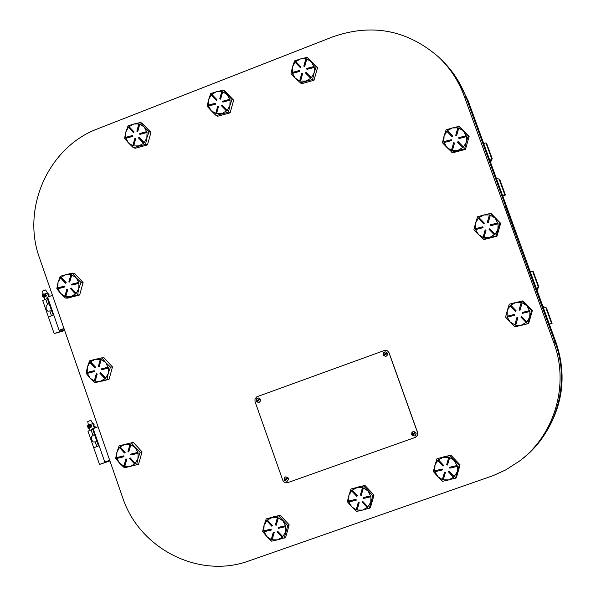 <?xml version="1.0" encoding="UTF-8"?>
<svg xmlns="http://www.w3.org/2000/svg" width="596" height="596" viewBox="0 0 596 596"><rect width="100%" height="100%" fill="white"/><g stroke="black" fill="none" stroke-linecap="round" stroke-linejoin="round"><path stroke-width="0.89" d="M505.304 205.404L515.734 234.116M520.971 459.918C556.157 433.873 570.804 383.913 555.204 342.529L505.11 205.478M505.363 205.382L466.348 98.005C460.835 83.038 452.349 70.112 440.891 59.235M97.789 128.766C48.552 146.921 21.165 208.28 39.589 258.18L122.567 497.347C139.233 548.812 199.228 579.387 249.202 560.814L493.183 475.608L505.736 469.916L519.28 461.215C554.787 434.938 569.56 384.524 553.818 342.767L464.172 96.038C458.615 80.937 450.055 67.899 438.5 56.925C407.21 29.934 372.031 23.214 332.94 36.781L97.789 128.766M132.819 145.7L128.557 143.003L133.318 147.681L135.247 148.248L147.458 144.925L145.566 144.351L146.854 137.907L144.239 142.645L139.106 137.281L144.172 142.623L143.539 143.263L138.473 137.922L139.106 137.281M147.458 144.925L150.944 132.379L142.206 123.178L140.298 122.523L133.705 124.05L138.861 123.931M143.606 143.286L138.972 145.878L133.742 145.968L135.672 138.682L133.653 145.953L132.819 145.715L134.83 138.451L135.672 138.682M139.904 134.405L147.056 132.498L146.854 137.907L149.06 131.761L144.217 126.985L146.989 132.468L139.904 134.405L139.695 133.526L146.78 131.597M136.849 131.18L138.861 123.908L139.702 124.147L137.691 131.418L136.849 131.18L137.765 131.44L139.784 124.184L144.217 126.985L140.298 122.523M133.415 132.58L128.364 127.253L128.989 126.613L134.048 131.947L133.497 132.61L134.13 131.969L129.079 126.65L133.705 124.05L128.058 125.875L125.875 131.895L128.423 127.313M125.629 137.371L125.875 131.895M128.557 143.003L125.853 138.287L132.908 136.357L132.699 135.486L132.826 136.335L125.763 138.265L125.547 137.393L132.617 135.463M133.318 147.681L145.566 144.351M150.944 132.379L149.06 131.761M125.808 132.133L124.571 138.443L128.393 142.831M142.995 146.139L140.045 146.944M145.707 126.866L147.696 128.959M149.782 136.566L148.613 140.76M143.539 143.263L144.172 142.623M146.989 132.468L146.854 131.619M132.819 145.715L133.653 145.953M285.812 526.588L285.611 532.072L282.288 537.413L277.036 531.848L277.676 531.222L282.876 536.817L277.527 539.872L285.611 537.458L289.179 524.852L280.217 515.205L266.203 518.863L264.088 525.232L267.299 520.04L272.484 525.627L271.843 526.253L266.658 520.666M271.247 539.499L266.837 536.594L271.605 541.168L277.527 539.872L272.156 539.782L274.22 532.489L273.355 532.221L274.16 532.519L272.096 539.827L271.232 539.551L273.296 532.25M282.929 536.78L277.676 531.222M276.224 525.218L275.359 524.949L277.423 517.641L278.287 517.909L276.224 525.218L278.347 517.894L282.899 520.897L285.596 525.687L278.28 527.43L285.544 525.717L285.76 526.611L278.496 528.324L278.28 527.43M271.843 526.253L272.551 525.597L267.366 520.017L272.111 517.544L277.423 517.641M271.24 530.038L263.991 531.751L263.775 530.857L271.024 529.144L271.299 530.008L271.083 529.114L263.849 530.82L264.088 525.232M266.837 536.594L264.065 531.729M289.179 524.852L287.749 525.568L278.749 515.89L266.203 518.863M278.749 515.89L280.217 515.205M264.021 525.471L262.635 531.49L266.673 536.415M284.173 538.21L287.749 525.568M273.288 516.851L274.95 516.456M283.428 518.662L286.035 521.47M287.883 529.434L286.974 532.653M278.287 517.909L277.49 517.611M285.76 526.611L285.544 525.717M227.165 110.387L221.883 113.68L215.715 113.56L217.689 106.207L218.538 106.446L216.497 113.769L211.312 110.819L216.072 115.542L217.734 116.22L230.123 112.845L228.499 112.152L229.877 105.634L227.225 110.409L222.025 105.023L227.165 110.387L226.525 111.027L221.384 105.663L222.025 105.023M230.123 112.845L233.654 100.203L224.781 90.957L223.142 90.19L216.534 91.709L221.772 91.583M216.497 113.769L218.538 106.446M222.837 102.117L230.078 100.188L229.877 105.634L232.038 99.465L227.195 94.645L230.019 100.15L222.837 102.117L222.621 101.238L229.803 99.271M219.73 98.884L221.779 91.553L222.628 91.791L220.587 99.115L219.73 98.884L220.654 99.152L222.695 91.829L227.195 94.645L223.142 90.19M216.251 100.307L211.126 94.95L211.759 94.31L216.892 99.659L216.318 100.337L216.959 99.696L211.833 94.347L216.534 91.709L210.731 93.602L208.593 99.636L211.178 95.01M208.347 105.149L208.593 99.636M211.312 110.819L208.563 106.073L215.722 104.114L215.514 103.235L215.655 104.084L208.488 106.051L208.272 105.172L215.439 103.205M216.072 115.542L228.499 112.152M233.654 100.203L232.038 99.465M208.525 99.875L207.199 106.267L211.14 110.647M225.586 114.082L222.546 114.909M228.499 94.831L230.175 96.582M232.433 104.568L231.33 108.524M230.078 100.188L229.877 99.301M361.243 495.343L360.371 495.075L362.465 487.714L363.337 487.982L361.243 495.343L363.389 487.968L368 490.977L370.973 496.699L370.757 502.227L367.345 507.643L362.07 502.018L362.726 501.385L368 507.01L362.562 510.109L370.384 507.785L374.005 495.075L364.901 485.39L350.992 488.996L348.921 495.395L351.558 490.806M356.199 509.744L351.714 506.831L356.483 511.45L362.562 510.109L357.108 510.027L359.202 502.681L358.33 502.413L359.15 502.704L357.056 510.064L356.185 509.796L358.278 502.435M368 507.01L362.726 501.385M370.705 495.827L363.381 497.541L370.705 495.827L370.928 496.721L363.553 498.472L363.337 497.571M356.795 496.401L351.536 490.784L352.191 490.15L357.451 495.768L356.795 496.401L357.503 495.738L352.243 490.135L357.064 487.625L362.465 487.714M356.192 500.215L348.839 501.951L348.615 501.057L355.968 499.314L356.244 500.186L356.021 499.284L348.675 501.027L348.921 495.395M351.714 506.831L348.898 501.936M374.005 495.075L372.858 495.693L363.724 485.971L350.992 488.996M363.724 485.971L364.901 485.39M348.846 495.634L347.371 501.728L351.543 506.652M369.229 508.44L372.858 495.693M357.891 487.059L359.485 486.679M368.283 488.988L370.675 491.529M372.627 499.902L371.815 502.771M363.389 487.968L362.51 487.684M299.691 80.892L295.258 78.173L301.412 83.738L313.973 80.296L312.624 79.492L314.092 72.898L311.403 77.711L306.143 72.295L311.358 77.681L310.71 78.337L305.495 72.943L306.143 72.295M313.973 80.296L317.556 67.557L307.186 57.387L300.548 58.915L305.875 58.766M310.754 78.367L305.986 81.019L300.6 81.145L302.604 73.74L300.533 81.116L299.669 80.885L301.74 73.502L302.604 73.74M306.962 69.367L314.301 67.408L314.092 72.898L316.215 66.707L311.373 61.835L314.248 67.37L306.962 69.367L306.746 68.488L314.032 66.484M303.811 66.119L305.882 58.736L306.754 58.967L304.675 66.357L303.871 66.156L304.735 66.387L306.806 59.011L311.373 61.835L307.186 57.387M300.28 67.564L295.08 62.185L295.72 61.537L300.928 66.916L300.339 67.601L300.987 66.946L295.787 61.574L300.548 58.915L294.595 60.859L292.494 66.916L295.132 62.237M292.249 72.466L292.494 66.916M295.258 78.173L292.472 73.397L299.736 71.408L299.52 70.522L299.676 71.371L292.405 73.368L292.189 72.481L299.46 70.484M300.019 82.941L312.624 79.492M317.556 67.557L316.215 66.707M292.427 67.154L291.019 73.621L295.087 77.994M309.369 81.563L306.24 82.412M312.527 62.379L313.801 63.683M316.267 72.131L315.232 75.819M310.71 78.337L311.358 77.681M314.248 67.37L314.092 66.521M299.669 80.885L300.6 81.145M447.514 465.036L446.62 464.768L448.743 457.341L449.637 457.609L447.514 465.036L449.667 457.601L454.353 460.619L457.37 466.377L457.154 471.943L453.705 477.403L448.348 471.749L449.012 471.116L454.368 476.763L448.84 479.907L456.394 477.679L460.067 464.873L450.829 455.135L437.017 458.697L434.991 465.118L437.673 460.485M442.388 479.564L437.829 476.636L442.59 481.292L448.84 479.907L443.305 479.84L445.428 472.434L444.542 472.166L445.391 472.457L443.268 479.869L442.381 479.601L444.504 472.188M454.368 476.763L449.012 471.116M457.11 465.491L449.63 467.271L457.11 465.491L457.333 466.4L449.853 468.173L449.63 467.271M442.999 466.109L437.658 460.47L438.321 459.829L443.662 465.469L442.999 466.109L443.7 465.446L438.365 459.814L443.253 457.274L448.743 457.341M442.381 469.946L434.924 471.719L434.7 470.818L442.157 469.045L442.418 469.924L442.195 469.022L434.745 470.795L434.991 465.118M437.829 476.636L434.976 471.712M460.067 464.873L459.203 465.387L449.935 455.62L437.017 458.697M449.935 455.62L450.829 455.135M434.916 465.357L433.352 471.525L437.658 476.45M455.523 478.238L459.203 465.387M443.722 456.834L445.249 456.469M454.398 458.898L456.521 461.14M458.6 469.968L457.899 472.427M449.667 457.601L448.781 457.326M64.889 296.219L60.673 293.485L65.441 298.067L67.586 298.127L79.663 294.983L77.554 294.916L78.769 288.65L76.184 293.329L71.095 287.95L76.102 293.329L75.476 293.955L70.477 288.576L71.095 287.95M79.663 294.983L83.105 282.549L74.47 273.281L72.347 273.132L65.769 274.689L70.902 274.644M75.558 293.962L70.976 296.473L65.798 296.495L67.795 289.306L66.871 289.053L67.706 289.298L65.709 296.503L64.875 296.257L66.871 289.053M71.885 285.097L71.676 284.225L78.679 282.392L78.888 283.264L71.885 285.097L78.97 283.271L78.769 288.65L81.011 282.437L76.161 277.751L78.761 282.4M69.695 282.094L68.868 281.848L70.864 274.644L71.691 274.89L69.695 282.094L71.781 274.898L76.161 277.751L72.347 273.132M65.471 283.197L60.479 277.825L61.097 277.2L66.096 282.571L65.56 283.204L66.186 282.579L61.194 277.215L65.769 274.689L60.248 276.306L58.028 282.392L60.531 277.885M57.79 287.853L58.028 282.392M60.673 293.485L58.006 288.755L64.979 286.929L64.77 286.058L64.889 286.922L57.901 288.747L57.7 287.875L64.681 286.05M65.441 298.067L77.554 294.916M83.105 282.549L81.011 282.437M57.961 282.623L56.799 288.762L60.516 293.306M74.932 296.219L72.727 296.793M77.666 276.708L80.132 279.36M81.987 286.594L80.81 290.848M71.691 274.89L70.864 274.644M75.476 293.955L76.102 293.329M78.888 283.264L78.679 282.392M463.479 147.048L457.944 150.386L451.515 150.244L446.925 147.428L452.573 152.799L465.469 149.395L464.627 148.814L466.266 142.198L463.502 147.063L458.115 141.557L463.479 147.048L462.809 147.704L457.452 142.206L458.115 141.557M465.469 149.395L469.134 136.499L459.032 126.382L452.349 127.946L457.84 127.835M452.371 150.46L454.532 143.018L452.371 150.46L451.485 150.222L453.601 142.749L454.495 142.995M458.957 138.592L466.467 136.64L466.266 142.198L468.307 135.881L463.464 130.971L466.445 136.611L458.957 138.592L458.734 137.698L466.221 135.709M455.724 135.277L457.847 127.805L458.741 128.051L456.618 135.523L455.761 135.307L456.655 135.545L458.771 128.088L463.464 130.971L459.032 126.382M452.103 136.722L446.754 131.239L447.417 130.584L452.766 136.067L452.14 136.745L452.804 136.089L447.462 130.613L452.349 127.946L446.106 129.824L444.087 136.007L446.791 131.276M443.834 141.647L444.087 136.007M446.925 147.428L444.065 142.578L451.522 140.604L451.299 139.702L451.485 140.574L444.02 142.556L443.797 141.662L451.261 139.68M451.686 152.233L464.627 148.814M469.134 136.499L468.307 135.881M444.013 136.253L442.441 142.735L446.754 147.249M460.403 150.736L457.765 151.429M464.165 131.418L465.007 132.275M467.711 141.513L466.869 144.456M466.445 136.611L466.258 135.739M94.31 380.904L90.071 378.125L94.838 382.684L109.031 379.399L107.012 379.615L108.263 373.416L105.663 378.087L100.553 372.664L105.581 378.102L104.956 378.721L99.927 373.29L100.553 372.664M109.031 379.399L112.495 366.95L103.808 357.585L95.189 359.306L100.366 359.306M105.023 378.721L100.426 381.202L95.218 381.187L97.222 373.983L96.299 373.744L97.141 373.99L95.129 381.202L94.295 380.948L96.299 373.744M101.342 369.811L108.465 368.023L108.263 373.416L110.491 367.121L105.641 362.457L108.39 368.023L101.342 369.811L101.134 368.931L108.174 367.151M99.145 366.778L98.303 366.525L100.314 359.314L101.149 359.567L99.145 366.778L101.231 359.567L105.641 362.457L101.774 357.727M94.898 367.859L89.869 362.435L90.495 361.809L95.524 367.233L94.98 367.851L95.606 367.225L90.592 361.809L95.189 359.306L89.609 360.818L87.403 366.98L89.921 362.48M87.172 372.47L87.403 366.98M90.071 378.125L87.381 373.357L94.399 371.584L94.19 370.705L94.31 371.591L87.284 373.372L87.076 372.493L94.101 370.712M94.838 382.684L107.012 379.615M112.495 366.95L110.491 367.121M87.344 367.21L86.144 373.29L89.907 377.946M103.927 380.688L102.393 381.075M106.945 360.975L109.537 363.769M111.348 371.07L110.215 375.137M101.149 359.567L100.314 359.314M104.956 378.721L105.581 378.102M108.39 368.023L108.263 367.143M483.043 237.327L478.454 234.496L483.989 239.54L496.96 236.217L496.23 235.941L497.898 229.393L495.127 234.25L489.711 228.693L495.105 234.243L494.434 234.899L489.04 229.348L489.711 228.693M496.96 236.217L500.647 223.314L491.35 213.748L490.597 213.39L483.907 214.985L489.435 214.918M495.105 234.243L489.532 237.543L483.967 237.588L486.068 230.116L483.93 237.588L483.036 237.335L485.174 229.862L486.068 230.116M490.56 225.735L498.107 223.813L497.898 229.393L499.925 222.986L495.082 218.106L498.085 223.798L490.56 225.735L490.337 224.826L497.861 222.897M487.305 222.382L489.443 214.903L490.337 215.149L488.198 222.636L487.305 222.382L488.236 222.643L490.366 215.178L495.082 218.106L490.597 213.39M483.661 223.798L478.283 218.263L478.953 217.607L484.332 223.15L483.691 223.813L484.362 223.165L478.99 217.629L483.907 214.985L477.597 216.75L475.593 223.016L478.312 218.292M475.347 228.685L475.593 223.016M478.454 234.496L475.578 229.609L483.073 227.679L482.849 226.778L483.043 227.665L475.533 229.594L475.31 228.693L482.82 226.763M483.214 239.272L496.23 235.941M500.647 223.314L499.925 222.986M475.526 223.254L473.909 229.676L478.283 234.317M491.544 237.603L489.525 238.124M495.47 217.987L496.632 219.179M499.18 228.454L498.42 231.099M498.085 223.798L497.891 222.904M483.036 237.335L483.967 237.588M134.666 463.964L130.047 466.422L138.563 464.299L142.042 451.842L133.31 442.381L124.78 444.415L130.77 444.735L128.758 451.954L127.916 451.693L129.935 444.474M123.901 466.079L119.632 463.256L124.4 467.793L130.047 466.422L124.81 466.363L126.821 459.158L125.98 458.898L126.739 459.173L124.728 466.392L123.886 466.132L125.898 458.913M130.971 455.009L130.762 454.13L137.84 452.394L138.049 453.273L130.971 455.009L138.123 453.251L137.922 458.667L135.307 463.33L130.174 457.87L135.232 463.36L134.607 463.979L129.541 458.488L130.174 457.87M128.758 451.954L130.852 444.72L135.285 447.656L137.914 452.371M124.489 453.005L119.431 447.522L120.064 446.903L125.115 452.386L124.571 452.982L125.197 452.364L120.154 446.888L124.78 444.415L119.14 445.815L116.95 452.051L119.476 447.566M116.719 457.572L116.95 452.051M119.632 463.256L116.928 458.451L123.983 456.722L123.767 455.843L123.901 456.745L116.838 458.473L116.622 457.594L123.685 455.865M142.042 451.842L140.135 452.297L135.285 447.656L131.373 442.806M116.883 452.29L115.661 458.302L119.468 463.077M136.64 464.805L137.922 458.667L140.135 452.297M136.395 445.719L139.099 448.654M140.872 456.029L139.792 459.903M130.77 444.735L130.01 444.452M134.607 463.979L135.307 463.33M138.049 453.273L137.84 452.394M514.788 324.976L516.926 317.489L517.827 317.75L515.682 325.237L510.169 322.078L514.929 326.832L528.637 323.561L528.011 323.583L529.725 317.102L526.931 321.959L521.493 316.357L526.916 321.967L526.238 322.615L520.822 317.005L521.493 316.357M528.637 323.561L532.347 310.635L522.997 300.973L515.652 302.545L521.217 302.522M526.916 321.967L521.306 325.215L515.711 325.222L517.857 317.75L516.926 317.489M529.933 311.507L529.725 317.102L531.736 310.613L526.886 305.755L529.918 311.499L522.342 313.384L529.941 311.499L529.688 310.598L522.118 312.483L522.342 313.384M522.148 302.775L521.247 302.515L522.148 302.775L519.973 310.263L522.148 302.783L526.886 305.755L522.349 300.92M515.406 311.403L509.997 305.8L510.675 305.152L516.084 310.747L515.436 311.403L516.106 310.754L510.705 305.159L515.652 302.545L509.275 304.191L507.293 310.538L510.02 305.822M507.047 316.238L507.293 310.538M510.169 322.078L507.27 317.147L514.81 315.269L514.586 314.368L514.788 315.269L507.233 317.154L507.01 316.245L514.557 314.368M514.929 326.832L528.011 323.583M532.347 310.635L531.736 310.613M507.218 310.777L505.572 317.132L509.99 321.892M522.714 325.029L521.642 325.297M526.998 305.107L528.406 306.567M530.827 315.932L530.164 318.227M519.973 310.263L519.071 310.002L521.224 302.515M542.911 306.463L545.921 307.864L551.568 323.405L549.363 324.194M530.365 271.925L532.563 271.12L538.195 286.624L536.795 289.619M545.921 307.864L542.822 306.202M549.408 324.336L551.568 323.405M552.075 323.382L546.443 307.894M537.056 290.334L538.747 286.721L538.195 286.624M538.747 286.721L533.129 271.269L532.563 271.12M496.192 177.899L499.172 179.262L504.775 194.668L502.584 195.488M483.751 143.666L485.934 142.846L491.521 158.208L490.128 161.211M499.172 179.262L499.843 179.709L505.43 195.063L504.775 194.668M490.538 162.335L492.214 158.722L491.521 158.208M492.214 158.722L486.649 143.405L485.934 142.846M502.786 196.047L505.43 195.063M415.442 437.337L417.498 435.341L417.587 432.487L389.113 352.869L387.556 350.917L385.098 350.359M417.505 432.525L389.024 352.884L387.758 351.133L386.119 350.403L384.167 350.567L256.854 396.794L254.984 398.97L255.006 401.473L282.809 480.339L284.024 482.06L285.529 482.797L287.585 482.693L415.218 437.427L417.416 435.371L417.587 432.487M415.539 432.756L412.655 435.616L412.007 434.953L414.89 432.093L415.539 432.756M412.007 434.953L414.89 432.093M412.268 432.1L413.058 431.586C416.418 431.944 417.006 433.411 414.823 435.989L412.261 435.445L412.268 432.1M287.868 478.163L284.948 480.875L284.337 480.19L287.265 477.478L287.868 478.163M284.337 480.19L287.265 477.478M284.761 477.351L285.491 476.897C288.784 477.307 289.343 478.767 287.168 481.285L284.575 480.667L284.091 479.825L284.285 477.932L285.491 476.897M387.288 353.622L383.735 355.574L383.303 354.762L386.849 352.817L387.288 353.622M383.303 354.762L386.849 352.817M384.338 352.094L385.187 351.826C388.339 353.033 388.525 354.598 385.761 356.52L383.407 355.298L384.338 352.094M259.93 399.067L257.271 402.047L256.615 401.436L259.267 398.456L259.93 399.067M256.615 401.436L259.267 398.456M256.801 398.627L258.083 397.912C261.234 398.903 261.525 400.43 258.94 402.501L256.965 401.928M59.22 332.076L56.441 332.821L59.22 332.076M53.714 314.815L48.44 317.124L53.662 314.658M64.711 330.586L54.154 333.611L64.495 329.968M44.693 294.64L45.773 294.633L46.391 295.43L45.892 296.57L44.827 296.719M42.629 291.049L45.698 289.939L47.524 293.195L44.067 294.141M59.108 332.084L56.821 332.71L59.108 332.084M51.606 310.784L47.822 311.164L46.16 308.914L46.16 305.606L49.073 303.461M53.439 314.025L52.731 314.01L53.327 313.705L59.086 330.311L64.435 329.789M59.086 330.311L63.981 328.478M52.455 295.273L46.98 297.434L52.753 313.973M47.33 298.44L42.733 300.652L54.154 333.589M49.557 296.376L48.745 295.683L48.604 296.316M46.406 295.609L45.028 295.564L45.043 296.048M48.202 295.162L48.06 294.759M48.574 295.169L49.125 294.104L48.291 293.761L47.941 294.417M47.784 293.962L48.291 293.761M49.125 294.104L48.626 295.43L49.677 296.324M44.178 294.551L44.983 295.311L44.633 296.093L43.94 294.64M44.193 295.609L44.983 295.311M104.531 462.734L101.782 463.628L104.531 462.734M99.107 445.726L93.728 447.805L99.085 445.666M109.94 460.954L99.495 464.44L109.873 460.753M89.787 425.365L90.83 425.149L91.68 426.051L91.359 427.027L90.287 427.392M87.843 421.454L90.927 420.351L92.76 423.629L89.117 424.806M104.419 462.757L102.154 463.502L104.419 462.757M97.006 441.718L93.17 441.994L91.471 439.662L91.33 436.689L94.451 434.335M99.003 445.428L98.347 445.57L98.966 445.309L104.777 462.064L109.85 460.701M104.777 462.064L109.709 460.276M98.087 426.781L92.544 428.837L98.377 445.547M92.693 429.262L87.97 431.184L93.728 447.797M94.28 428.01L95.494 427.012L93.87 425.782L93.728 426.423M91.695 426.17L90.391 426.408L90.421 426.833M90.048 425.611L88.528 424.784L90.018 425.581M93.349 425.328L93.177 424.851M93.691 425.268L94.183 424.002L93.341 423.667L93.036 424.441M92.842 423.845L93.341 423.667M94.183 424.002L93.743 425.529L95.494 427.012M89.564 425.484L90.339 426.14L90.018 427.056L89.355 425.559M89.527 426.431L90.339 426.14M556.023 342.551L556.023 342.544C566.193 372.612 563.54 401.406 548.059 428.926C563.54 401.399 566.2 372.604 556.031 342.544L468.113 100.649L556.023 342.544L555.211 342.551M468.143 100.717L457.594 79.775L468.113 100.649L466.43 98.236M466.348 98.005L464.172 96.038M555.204 342.529L553.818 342.767M49.848 311.067L51.42 315.604M47.576 297.121L53.327 313.705M45.706 299.103L47.576 304.511M44.931 296.398L46.048 296.428M44.849 295.05L46.272 295.095M44.044 294.126L43.106 293.85L44.38 297.173L44.856 296.629L44.149 294.342M45.028 295.564L44.812 296.249M45.81 296.629L44.864 296.599M44.015 297.195L42.614 294.037L43.106 293.85M42.495 294.968L43.158 296.875M95.226 441.956L96.813 446.538M93.162 428.576L98.966 445.309M91.039 429.887L92.931 435.341M93.907 426.937L95.047 427.794M90.339 427.168L91.404 426.974M90.205 425.887L91.531 425.648M90.242 427.563L89.542 425.261M89.393 428.107L88.029 424.963L88.528 424.784L89.743 428.137L90.428 426.781M90.391 426.408L90.205 427.183M94.548 427.98L94.168 427.69M91.3 427.086L90.316 427.265M87.865 425.872L88.536 427.794M413.058 431.586L411.836 432.666L411.702 434.603L412.231 435.452L414.823 435.989M385.187 351.826L383.533 352.802L383.101 354.352L383.377 355.291L385.761 356.52M258.083 397.912L256.571 398.888L256.205 400.654L256.906 401.92L258.94 402.501M42.547 291.019L43.001 293.888M48.73 296.681L47.524 293.195M44.782 299.468L44.029 297.3M46.98 297.434L52.724 314.01M44.551 294.64L45.862 294.677M45.058 295.988L44.38 297.173L43.024 297.158L42.107 295.199L42.614 294.037M44.856 296.644L45.743 296.666M99.495 464.433L93.728 447.805M87.768 421.461L88.305 424.866M94.324 428.152L92.76 423.629M90.115 430.23L89.422 428.256M92.544 428.837L98.34 445.562M89.832 425.402L90.987 425.201M88.029 424.963L87.493 425.857L87.895 427.392L88.595 428.263L89.743 428.137M90.309 427.272L91.292 427.101"/></g></svg>
